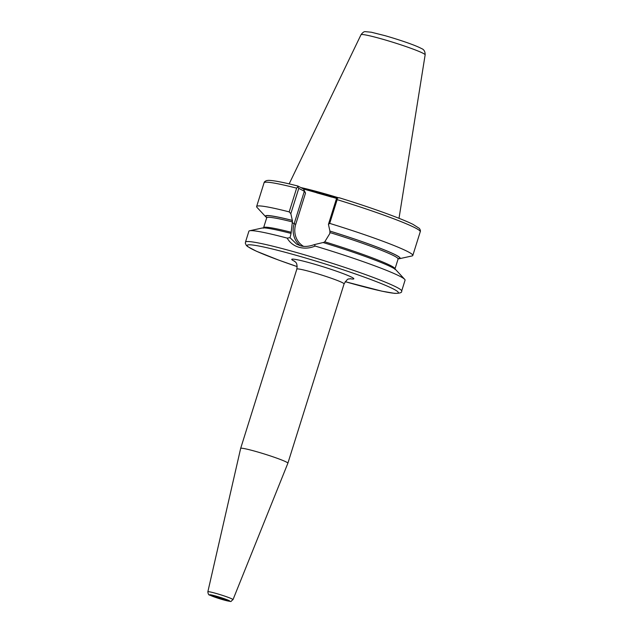 <?xml version="1.0" encoding="UTF-8"?>
<svg xmlns="http://www.w3.org/2000/svg" width="633" height="633" viewBox="0 0 633 633"><rect width="100%" height="100%" fill="white"/><g stroke="black" fill="none" stroke-linecap="round" stroke-linejoin="round"><path stroke-width="0.95" d="M213.376 596.341L210.726 595.368L213.376 596.341M227.389 600.321L224.739 599.348L227.389 600.321M315.163 246.063A81.839 5.776 17.4 0 1 404.685 279.335L395.941 269.911A70.587 4.977 17.4 0 0 323.091 242.526L314.379 244.607L315.163 246.063C309.751 248.318 304.362 248.722 298.982 247.274C293.712 245.691 289.779 242.637 287.176 238.111L290.033 237.691L291.061 233.474M291.022 233.458L292.264 222.808L295.722 224.351A19.615 18.278 -62.1 0 0 303.421 246.269M290.033 237.691L296.782 244.259L300.271 245.651C303.975 246.973 308.675 246.625 314.379 244.607M300.762 187.542A57.927 4.091 17.4 0 1 324.721 193.714A57.927 4.091 17.4 0 1 338.449 197.757M297.914 186.039L297.724 186.775L297.914 186.039L303.5 188.99L336.914 198.485M207.853 591.768C208.091 594.063 208.771 595.202 209.887 595.17L223.18 599.799C234.075 602.054 229.257 602.181 233.007 599.649A13.182 0.934 17.4 0 0 216.193 593.461A13.182 0.934 17.4 0 0 207.853 591.768L240.659 448.401A24.742 1.749 17.4 0 1 240.659 448.393A24.742 1.749 17.4 0 1 256.325 451.598A24.742 1.749 17.4 0 1 287.888 463.198A24.742 1.749 17.4 0 1 287.88 463.206L344.075 283.893A24.742 1.749 17.4 0 0 312.512 272.293A24.742 1.749 17.4 0 0 296.845 269.096C297.779 261.698 294.843 262.236 294.432 261.065L294.448 261.065M345.207 281.669L381.921 291.18L394.66 293.372C399.858 293.38 402.184 292.612 401.654 291.077A81.839 5.776 17.4 0 0 297.281 252.717A81.839 5.776 17.4 0 0 245.469 242.13L248.88 231.251A81.839 5.776 17.4 0 1 249.679 230.76A81.839 5.776 17.4 0 1 287.176 238.111M249.679 230.76L262.244 228.007A70.587 4.977 17.4 0 1 290.871 233.379M266.738 217.625A70.587 4.977 17.4 0 1 265.749 216.81A70.587 4.977 17.4 0 1 292.335 220.395L292.264 222.808M292.335 220.395L290.832 213.685L289.194 211.889L296.632 188.151A81.839 5.776 -162.6 0 0 264.072 182.779C264.175 181.924 265.053 181.188 266.707 180.555L268.463 180.365C273.337 180.381 283.133 182.257 297.842 186.015M265.749 216.81L257.006 207.379A81.839 5.776 17.4 0 1 256.626 206.524A81.839 5.776 17.4 0 1 289.194 211.889M412.811 255.463L420.257 231.725A81.839 5.776 -162.6 0 0 337.16 199.656L329.714 223.394A81.839 5.776 17.4 0 1 412.811 255.463A81.839 5.776 17.4 0 1 412.012 255.954L399.455 258.707A70.587 4.977 17.4 0 1 398.173 258.81M404.685 279.335A81.839 5.776 17.4 0 1 405.065 280.197L401.654 291.077M323.234 242.605L324.769 241.814L329.856 233.482L329.928 231.077A70.587 4.977 17.4 0 1 399.455 258.707M329.714 223.394L328.432 224.359L329.928 231.077M300.121 245.604A20.913 19.488 117.9 0 1 294.139 223.797L304.331 191.277L298.776 188.349L290.832 213.685M328.432 224.359L336.368 199.023L337.373 198.034L339.177 197.749C370.265 207.292 401.037 218.369 412.985 224.359L419.355 228.394C420.352 229.85 420.652 230.966 420.257 231.725M303.5 188.99L305.525 193.065L295.722 224.351M296.632 188.151L297.724 186.775L298.776 188.349M304.331 191.277L305.525 193.065M337.16 199.656L337.373 198.034M221.376 598.858L218.053 597.101L221.376 598.858M215.426 596.46L224.106 599.174M345.207 281.661A79.236 5.594 -162.6 0 0 348.237 282.524A79.236 5.594 -162.6 0 0 394.011 289.305A79.236 5.594 -162.6 0 0 297.336 255.629A79.236 5.594 -162.6 0 0 247.155 245.501A79.236 5.594 -162.6 0 0 297.194 266.612L278.575 260.06L256.428 251.238L247.701 246.617L246.372 245.462L245.351 243.333L245.469 242.13M425.147 54.834C425.186 51.534 423.975 49.437 421.515 48.559C415.28 45.125 399.241 39.76 385.117 35.693L371.278 32.22L365.431 31.658C364.181 31.405 362.701 32.425 361.008 34.736A33.612 2.374 17.4 0 1 382.277 39.104A33.612 2.374 17.4 0 1 425.147 54.834L399.012 218.314M306.815 189.932A57.682 4.067 17.4 0 1 324.523 194.648A57.682 4.067 17.4 0 1 337.065 198.335M308.698 190.47A57.674 4.067 17.4 0 1 324.5 194.711A57.674 4.067 17.4 0 1 337.009 198.39M316.816 192.891A57.674 4.067 17.4 0 1 324.413 194.996A57.674 4.067 17.4 0 1 331.787 197.132M294.923 261.453A32.536 2.295 17.4 0 1 312.338 263.557A32.536 2.295 17.4 0 1 346.417 274.88A32.536 2.295 17.4 0 1 350.017 278.718M223.117 599.775A10.587 0.744 17.4 0 1 210.196 595.273A10.587 0.744 17.4 0 1 216.312 596.183A10.587 0.744 17.4 0 1 229.233 600.685A10.587 0.744 17.4 0 1 223.117 599.775M292.533 221.946A68.847 4.858 -162.6 0 0 266.699 217.823L263.597 227.714A68.847 4.858 17.4 0 1 291.259 232.295M266.738 217.443A70.144 4.945 17.4 0 1 292.486 220.474M324.769 241.814A68.847 4.858 17.4 0 1 394.992 268.89L398.094 259A68.847 4.858 -162.6 0 0 330.125 232.62M330.078 231.148A70.144 4.945 17.4 0 1 398.284 258.668M215.291 596.31L224.304 599.135M361.008 34.736L289.162 183.887M350.642 278.678L348.751 279.026C348.023 278.544 346.465 280.166 344.075 283.893M240.659 448.393L296.845 269.096M263.597 227.714L263.217 228.204M266.667 217.206L266.699 217.823M256.626 206.524L264.072 182.779M395.032 269.508L394.992 268.89M398.474 258.509L398.094 259M233.007 599.649L287.88 463.206"/></g></svg>
